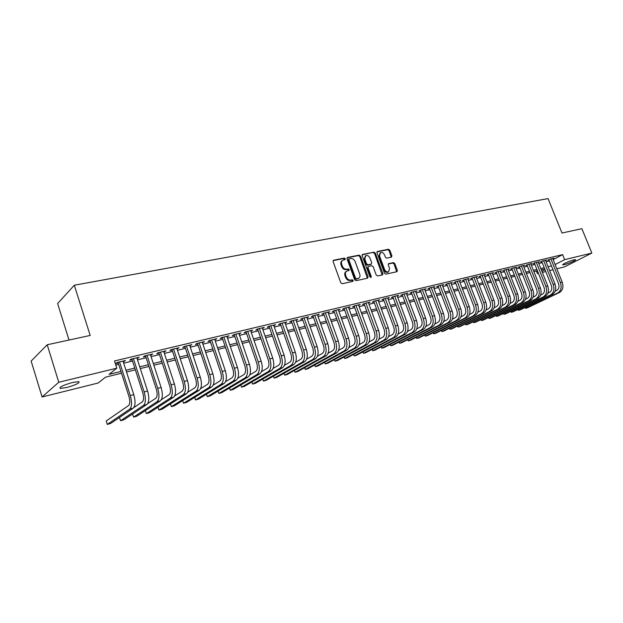 <?xml version="1.0" encoding="UTF-8"?>
<svg xmlns="http://www.w3.org/2000/svg" width="623" height="623" viewBox="0 0 623 623"><rect width="100%" height="100%" fill="white"/><g stroke="black" fill="none" stroke-linecap="round" stroke-linejoin="round"><path stroke-width="0.93" d="M345.274 258.763L344.285 258.086L333.687 260.212L333.11 261.582L340.797 282.764L342.229 283.73L352.805 281.409L353.194 280.436L352.205 279.774L350.842 280.07C348.841 280.257 347.33 279.236 346.302 277.001L345.664 275.241C345.08 273.318 345.469 271.924 346.816 271.06L348.973 270.491L349.223 269.58L348.234 268.91L346.879 269.191C344.869 269.37 343.359 268.342 342.339 266.114L341.7 264.362C341.124 262.462 341.497 261.092 342.829 260.235L345.025 259.659L345.274 258.763M344.636 259.768L343.616 258.545L333.118 260.648M352.532 281.464L351.528 280.21L350.165 280.506L350.842 280.07M348.576 270.592L347.564 269.362L346.201 269.642L346.879 269.191M564.43 264.643L562.787 264.845C561.424 264.588 569.897 260.764 573.876 259.846L575.488 259.651C576.797 259.939 568.394 263.724 564.43 264.643M66.622 387.553L60.26 388.409C59.177 387.117 63.297 385.131 72.618 382.452L78.88 381.634C79.915 382.935 75.827 384.905 66.622 387.553M391.408 257.159L391.914 255.851L389.796 250.189L388.456 249.255L377.468 251.451L376.946 252.774L384.539 273.217L385.902 274.143L397.022 271.683L397.357 270.413L394.787 263.545L393.448 262.618L388.596 263.669L388.269 264.931L389.546 268.349L388.651 271.76C386.945 272.282 385.575 271.503 384.555 269.424L379.555 255.983L380.419 252.634C382.14 252.105 383.519 252.876 384.555 254.963L385.388 257.19L386.735 258.132L391.408 257.159M121.516 373.216L105.544 377.156L98.193 383.005L42.084 396.976L31.15 361.067L47.208 344.768L90.187 335.439L74.308 285.225L548.038 198.589L561.993 233.018L581.882 228.696L591.85 253.07L564.493 266.893L556.83 268.801M47.208 344.768L58.764 382.257L116.805 368.193L109.056 374.353L120.948 371.44M553.131 259.581L562.616 254.636L114.492 360.951L116.805 368.193M562.616 254.636L564.648 259.659L591.85 253.07M360.468 256.084L359.074 255.134L347.564 257.431L347.003 258.786L354.666 279.735L356.076 280.693L367.554 278.17L368.092 276.807L360.468 256.084L359.79 256.544L358.404 255.586L347.011 257.867M362.695 254.41L373.94 252.159L375.303 253.102L382.896 273.575L382.553 274.86L377.6 275.966L376.23 275.031L373.138 266.66L371.76 265.717L368.364 266.457L368.022 267.742L371.246 276.487L371.004 277.399L369.906 276.783L362.15 255.749L362.695 254.41L362.212 254.729M123.245 361.761L125.464 360.499L117.085 362.5L115.792 363.544L118.238 362.96M137.052 358.459L139.225 357.22L131.001 359.183L129.677 360.226L132.076 359.65M150.61 355.219L152.736 353.989L144.661 355.92L143.306 356.963L145.665 356.403M163.919 352.034L166.014 350.827L158.078 352.719L156.7 353.763L159.013 353.21M177.002 348.911L179.05 347.712L171.255 349.573L169.853 350.617L172.127 350.071M189.851 345.835L191.861 344.651L184.198 346.481L182.773 347.525L185.008 346.995M202.475 342.814L204.445 341.653L196.923 343.444L195.466 344.496L197.67 343.966M214.888 339.846L216.82 338.702L209.421 340.462L207.95 341.505L210.107 340.991M227.084 336.934L228.984 335.797L221.71 337.534L220.215 338.577L222.341 338.071M239.076 334.068L240.937 332.947L233.789 334.652L232.27 335.696L234.357 335.19M250.859 331.249L252.689 330.135L245.664 331.818L244.123 332.861L246.178 332.363M262.454 328.477L264.253 327.379L257.338 329.03L255.78 330.073L257.797 329.59M273.855 325.751L275.615 324.669L268.817 326.288L267.244 327.332L269.229 326.857M285.069 323.064L286.798 321.998L280.116 323.594L278.52 324.63L280.475 324.162M296.104 320.424L297.802 319.373L291.221 320.946L289.609 321.982L291.533 321.523M306.952 317.831L308.626 316.788L302.155 318.337L300.527 319.373L302.42 318.914M317.637 315.277L319.272 314.249L312.902 315.768L323.454 345.352C324.591 349.238 324.209 351.94 322.317 353.451L317.457 356.185M328.142 312.746L329.762 311.749L323.485 313.244L321.834 314.272L323.664 313.836M338.484 310.262L340.072 309.281L333.905 310.76L332.238 311.788L334.037 311.352M348.662 307.817L350.235 306.859L344.161 308.307L342.479 309.335L344.246 308.915M358.684 305.41L360.234 304.476L354.253 305.901L352.556 306.929L354.3 306.508M368.551 303.035L370.078 302.124L364.19 303.526L362.485 304.554L364.206 304.141M378.27 300.699L379.773 299.811L373.971 301.197L372.258 302.217L373.948 301.812M387.841 298.401L389.32 297.529L383.612 298.892L381.883 299.912L383.55 299.515M397.264 296.143L398.728 295.286L393.097 296.626L391.361 297.646L393.004 297.257M406.554 293.908L407.995 293.075L402.45 294.399L400.698 295.411L402.318 295.029M415.697 291.712L417.122 290.894L411.663 292.203L409.903 293.215L411.499 292.833M424.715 289.547L426.116 288.753L420.735 290.038L418.968 291.05L420.541 290.668M433.6 287.421L434.979 286.635L429.675 287.896L427.9 288.908L429.449 288.542M442.353 285.318L443.716 284.547L438.491 285.793L436.707 286.806L438.234 286.44M450.982 283.247L452.329 282.492L447.174 283.722L445.383 284.727L446.886 284.368M459.486 281.207L460.81 280.467L455.732 281.682L453.933 282.686L455.421 282.328M467.873 279.197L469.181 278.473L464.174 279.665L462.367 280.669L463.831 280.319M476.136 277.212L477.428 276.503L472.491 277.679L470.684 278.683L472.125 278.333M484.289 275.257L485.566 274.564L480.699 275.724L478.877 276.721L480.302 276.378M492.326 273.333L493.587 272.648L488.782 273.793L486.96 274.79L488.362 274.455M500.253 271.433L501.499 270.764L496.765 271.893L494.935 272.882L496.313 272.547M508.072 269.557L509.295 268.895L504.63 270.016L502.792 270.997L504.163 270.678M515.782 267.711L516.997 267.065L512.386 268.163L510.549 269.144L511.896 268.825M523.39 265.881L524.589 265.25L520.041 266.333L518.204 267.314L519.527 267.002M530.897 264.082L532.081 263.459L527.595 264.534L525.75 265.515L527.058 265.196M538.303 262.314L539.471 261.699L535.048 262.75L533.195 263.731L534.487 263.42M545.616 260.562L546.768 259.955L542.399 260.998L540.546 261.971L541.823 261.668M115.808 365.07L118.689 364.377M123.697 363.178L132.528 361.052M137.504 359.86L146.117 357.789M151.062 356.605L159.465 354.588M164.371 353.412L172.579 351.442M177.454 350.266L185.459 348.343M190.303 347.182L198.114 345.306M202.927 344.153L210.558 342.315M215.332 341.17L222.785 339.379M227.527 338.242L234.801 336.498M239.52 335.361L246.622 333.655M251.303 332.534L258.241 330.868M262.898 329.754L269.673 328.126M274.299 327.013L280.918 325.424M285.505 324.318L291.977 322.769M296.54 321.67L302.856 320.152M307.388 319.062L313.564 317.582M318.073 316.5L324.1 315.051M328.578 313.976L334.473 312.559M338.928 311.492L344.683 310.114M349.106 309.047L354.736 307.7M359.128 306.641L364.634 305.317M369.003 304.273L374.376 302.98M378.722 301.937L383.978 300.675M388.293 299.64L393.432 298.401M397.723 297.373L402.746 296.166M407.014 295.146L411.92 293.963M416.164 292.942L420.961 291.79M425.174 290.777L429.87 289.656M434.06 288.644L438.654 287.546M442.821 286.541L447.306 285.466M451.449 284.47L455.841 283.418M459.953 282.429L464.244 281.401M468.34 280.412L472.538 279.408M476.611 278.434L480.715 277.445M484.756 276.472L488.775 275.506M492.801 274.541L496.726 273.598M500.728 272.64L504.568 271.714M508.547 270.764L512.301 269.86M516.257 268.91L519.932 268.022M523.865 267.08L527.463 266.216M531.372 265.281L534.892 264.432M538.778 263.498L542.22 262.672M546.091 261.746L549.455 260.936M312.902 315.768L311.266 316.803L313.128 316.359M552.827 258.833L553.964 258.241L549.657 259.269L547.796 260.243L549.058 259.939M74.308 285.225L57.62 303.541L69.021 340.033M42.084 396.976L58.764 382.257M552.99 269.759L549.634 270.592M545.771 271.55L542.337 272.407M538.451 273.372L537.447 273.622L538.365 273.154M536.403 270.997L537.447 273.622M544.728 268.941L541.294 269.79M537.408 270.748L533.895 271.612M529.986 272.578L526.396 273.458M522.463 274.432L518.795 275.335M514.847 276.308L511.086 277.227M507.114 278.208L503.275 279.159M499.28 280.14L495.363 281.105M491.345 282.094L487.326 283.083M483.284 284.08L479.188 285.093M475.123 286.097L470.926 287.125M466.837 288.138L462.546 289.189M458.435 290.201L454.05 291.284M449.915 292.304L445.429 293.41M441.271 294.438L436.684 295.567M432.494 296.595L427.806 297.755M423.601 298.791L418.796 299.975M414.568 301.018L409.661 302.225M405.394 303.276L400.379 304.507M396.088 305.566L390.956 306.828M386.642 307.894L381.393 309.187M377.055 310.254L371.682 311.578M367.313 312.653L361.823 314.008M357.423 315.09L351.8 316.476M347.385 317.566L341.63 318.984M337.183 320.082L331.288 321.53M326.818 322.636L320.79 324.124M316.289 325.229L310.122 326.748M305.589 327.869L299.274 329.419M294.71 330.548L288.247 332.137M283.66 333.266L277.048 334.901M272.422 336.038L265.655 337.705M261.006 338.85L254.067 340.563M249.387 341.716L242.285 343.46M237.573 344.62L230.308 346.411M225.565 347.579L218.12 349.417M213.346 350.593L205.715 352.47M200.91 353.654L193.099 355.585M188.255 356.777L180.249 358.747M175.382 359.946L167.182 361.971M162.276 363.178L153.873 365.249M148.936 366.464L140.323 368.582M135.355 369.813L126.524 371.986M541.909 271.34L545.039 269.728M555.124 264.549L564.648 259.659M125.955 370.21L134.786 368.045M139.754 366.83L148.367 364.72M153.305 363.505L161.715 361.449M166.614 360.242L174.822 358.233M179.689 357.041L187.694 355.079M192.53 353.895L200.349 351.979M205.154 350.796L212.786 348.927M217.559 347.759L225.004 345.936M229.747 344.768L237.02 342.985M241.732 341.832L248.834 340.096M253.514 338.943L260.445 337.245M265.094 336.101L271.869 334.442M276.495 333.313L283.107 331.693M287.701 330.564L294.165 328.983M298.721 327.862L305.036 326.312M309.569 325.206L315.736 323.687M320.245 322.589L326.273 321.11M330.743 320.012L336.638 318.571M341.085 317.481L346.84 316.063M351.263 314.981L356.886 313.603M361.278 312.528L366.776 311.181M371.144 310.106L376.518 308.79M380.855 307.731L386.112 306.438M390.419 305.387L395.558 304.125M399.841 303.074L404.864 301.844M409.124 300.8L414.03 299.593M418.267 298.557L423.064 297.381M427.277 296.346L431.973 295.201M436.155 294.173L440.741 293.051M444.908 292.031L449.393 290.925M453.528 289.913L457.913 288.838M462.025 287.834L466.315 286.782M470.404 285.778L474.601 284.75M478.666 283.753L482.77 282.749M486.812 281.752L490.823 280.771M494.841 279.789L498.766 278.824M502.769 277.842L506.608 276.9M510.58 275.927L514.333 275.008M518.281 274.042L521.957 273.139M525.89 272.173L529.48 271.293M533.389 270.335L536.901 269.479M540.787 268.521L544.222 267.68M548.084 266.737L551.448 265.912M124.156 361.55L123.93 360.865M137.885 358.264L137.667 357.586M151.373 355.04L151.155 354.37M164.62 351.87L164.402 351.208M177.633 348.755L177.415 348.101M190.42 345.703L190.202 345.049M202.981 342.697L202.763 342.05M215.332 339.745L215.114 339.107M227.473 336.841L227.255 336.21M239.403 333.983L239.193 333.36M251.139 331.179L250.929 330.556M262.68 328.422L262.47 327.807M274.034 325.704L273.816 325.097M285.194 323.033L284.984 322.434M296.182 320.409L295.972 319.809M306.991 317.823L306.781 317.232M342.37 260.546L342.159 260.694C340.836 261.551 340.454 262.922 341.03 264.822L341.7 264.362M346.201 269.642C344.2 269.821 342.689 268.793 341.669 266.566L341.03 264.822M346.38 271.348L346.147 271.511C344.792 272.368 344.41 273.762 344.986 275.685L345.664 275.241M350.165 280.506C348.164 280.7 346.653 279.68 345.633 277.445L344.986 275.685M367.383 278.208L359.79 256.544M349.238 258.841L348.849 259.783L355.569 278.154L356.558 278.824L358.583 278.294C359.938 277.437 360.32 276.044 359.736 274.112L355.149 261.613C354.137 259.409 352.641 258.389 350.663 258.553L349.238 258.841M348.569 259.293L348.179 260.243L348.849 259.783M358.303 278.481L355.873 279.26L354.892 278.59L348.179 260.243M362.158 254.838L373.94 252.159M382.187 274.961L374.618 253.553L373.255 252.611M368.24 266.543L367.336 268.186L370.56 276.924L371.246 276.487M370.599 277.437L370.56 276.924M369.937 258.008C368.886 255.889 367.477 255.111 365.717 255.664L364.821 259.051L366.581 263.841L367.967 264.783L371.363 264.051L371.697 262.774L369.937 258.008M365.374 255.897L364.136 259.503L364.821 259.051M370.794 264.417L367.282 265.234L365.903 264.284L364.136 259.503M380.1 252.845L378.87 256.435L379.555 255.983M388.238 272.017L387.95 272.196C386.252 272.718 384.882 271.94 383.861 269.868L378.87 256.435M396.649 271.792L394.094 263.981L392.755 263.054L388.269 264.004M391.221 257.198L389.11 250.641L387.771 249.706L376.946 251.871M118.02 362.274L128.961 396.501C130.191 400.978 130.067 404 128.587 405.542L106.206 420.992L107.281 424.411L129.732 409.132C131.959 406.827 132.146 402.294 130.293 395.55L119.538 361.916M107.281 424.411L110.614 423.484L133.197 408.19C135.432 405.885 135.627 401.368 133.781 394.632L123.027 361.083M119.499 417.465L120.535 420.727L143.492 405.394C145.766 403.089 145.984 398.595 144.147 391.914L133.408 358.607M120.535 420.727L123.813 419.816L146.888 404.475C149.185 402.17 149.411 397.684 147.565 391.018L136.834 357.789M131.858 358.973L142.776 392.864C143.999 397.303 143.858 400.301 142.348 401.843L133.758 407.66M132.574 413.999L133.571 417.114L156.996 401.726C159.324 399.429 159.574 394.966 157.744 388.339L147.028 355.359M133.571 417.114L136.787 416.219L160.337 400.823C162.681 398.518 162.938 394.063 161.108 387.459L150.392 354.549M145.455 355.733L156.35 389.297C157.564 393.697 157.401 396.664 155.859 398.214L147.682 403.657M145.416 410.58L146.374 413.563L170.266 398.128C172.641 395.823 172.921 391.392 171.099 384.835L160.399 352.166M146.374 413.563L149.543 412.683L173.544 397.24C175.935 394.935 176.216 390.512 174.401 383.97L163.709 351.372M158.803 352.548L169.674 385.793C170.889 390.146 170.71 393.097 169.129 394.647L161.295 399.771M158.047 407.208L158.974 410.066L183.302 394.593C185.724 392.288 186.028 387.888 184.213 381.393L173.537 349.028M158.974 410.066L162.089 409.202L186.518 393.713C188.956 391.415 189.267 387.023 187.453 380.544L176.784 348.257M171.909 349.417L182.765 382.351C183.972 386.665 183.769 389.593 182.165 391.135L174.642 395.987M170.461 403.891L171.356 406.632L196.105 391.112C198.573 388.814 198.901 384.446 197.102 378.005L186.441 345.952M171.356 406.632L174.417 405.775L199.267 390.255C201.751 387.958 202.086 383.597 200.287 377.172L189.633 345.189M184.797 346.341L195.63 378.971C196.829 383.246 196.611 386.151 194.968 387.693L187.733 392.295M182.671 400.62L183.536 403.252L208.682 387.701C211.197 385.403 211.555 381.066 209.756 374.688L199.126 342.923M183.536 403.252L186.55 402.411L211.797 386.852C214.32 384.562 214.678 380.232 212.887 373.862L202.265 342.175M197.452 343.32L208.261 375.646C209.453 379.882 209.219 382.771 207.552 384.313L200.583 388.674M194.68 397.404L195.513 399.927L221.048 384.344C223.602 382.047 223.984 377.74 222.193 371.417L211.586 339.948M195.513 399.927L198.48 399.102L224.109 383.511C226.671 381.221 227.052 376.923 225.269 370.615L214.67 339.208M209.896 340.353L220.674 372.383C221.866 376.58 221.617 379.446 219.919 380.988L213.198 385.139M206.493 394.227L207.295 396.656L233.204 381.042C235.79 378.753 236.195 374.478 234.419 368.209L223.836 337.027M207.295 396.656L210.216 395.846L236.21 380.225C238.804 377.943 239.216 373.668 237.441 367.414L226.865 336.303M222.123 337.432L232.877 369.174C234.061 373.333 233.796 376.183 232.075 377.717L225.596 381.673M218.105 391.104L218.891 393.44L245.151 377.803C247.775 375.513 248.203 371.269 246.435 365.055L235.883 334.154M218.891 393.44L221.757 392.646L248.102 377.001C250.742 374.711 251.178 370.475 249.41 364.276L238.858 333.437M234.147 334.567L244.878 366.013C246.054 370.14 245.766 372.975 244.021 374.501L237.776 378.27M229.537 388.02L230.3 390.278L256.894 374.61C259.557 372.328 260.009 368.107 258.249 361.955L247.72 331.327M230.3 390.278L233.127 389.492L259.799 373.823C262.47 371.542 262.929 367.329 261.169 361.184L250.648 330.626M245.96 331.74L256.668 362.913C257.844 367.009 257.54 369.813 255.773 371.347L249.745 374.937M240.79 384.991L241.529 387.163L268.443 371.479C271.137 369.198 271.612 365.008 269.86 358.903L259.363 328.547M241.529 387.163L244.302 386.392L271.301 370.701C274.003 368.427 274.486 364.237 272.734 358.147L262.244 327.862M257.587 328.967L268.264 359.868C269.432 363.918 269.12 366.713 267.329 368.24L261.512 371.666M279.805 368.395L282.616 367.632L255.313 383.34L252.572 384.095L251.856 382L252.572 384.095L279.805 368.395C282.531 366.122 283.029 361.955 281.285 355.904L270.81 325.813M282.616 367.632C285.35 365.358 285.848 361.2 284.111 355.165L273.645 325.136M269.019 326.242L279.672 356.862C280.825 360.888 280.498 363.661 278.691 365.187L273.076 368.458M290.972 365.358L293.737 364.611L266.146 380.334L263.451 381.081L262.735 379.064L263.451 381.081L290.972 365.358C293.737 363.092 294.251 358.957 292.514 352.953L282.071 323.127M293.737 364.611C296.509 362.337 297.031 358.209 295.294 352.221L284.859 322.465M280.264 323.555L290.886 353.919C292.039 357.906 291.696 360.655 289.866 362.181L284.454 365.304M273.481 376.152L274.159 378.106L301.968 362.376C304.756 360.11 305.293 356.006 303.565 350.048L293.145 320.487M273.442 376.175L274.159 378.106L276.807 377.374L304.686 361.636C307.482 359.37 308.019 355.274 306.298 349.332L295.886 319.833M291.323 320.915L301.914 351.014C303.066 354.97 302.716 357.703 300.862 359.222L295.637 362.212M284.041 373.286L284.703 375.178L312.777 359.44C315.596 357.181 316.149 353.101 314.436 347.198L304.047 317.886M283.979 373.325L284.703 375.178L287.312 374.454L315.456 358.716C318.283 356.449 318.836 352.377 317.123 346.489L306.742 317.239M302.21 318.322L312.769 348.164C313.914 352.081 313.548 354.799 311.679 356.317L306.633 359.167M294.445 370.467L295.084 372.305L323.423 356.551C326.265 354.292 326.841 350.243 325.128 344.387L314.771 315.324M294.36 370.514L295.084 372.305L297.654 371.588L326.055 355.834C328.905 353.584 329.481 349.534 327.776 343.694L317.426 314.693M304.686 367.687L305.309 369.462L333.889 353.708C336.763 351.458 337.355 347.432 335.657 341.622L325.323 312.801M304.585 367.741L305.309 369.462L307.84 368.761L336.482 353.007C339.364 350.757 339.956 346.731 338.258 340.945L327.932 312.178M323.462 313.26L333.959 342.588C335.088 346.443 334.699 349.129 332.791 350.632L328.103 353.249M314.771 364.953L315.378 366.674L344.2 350.913C347.097 348.662 347.704 344.659 346.006 338.904L335.711 310.324M314.654 365.016L315.378 366.674L317.87 365.981L346.754 350.219C349.659 347.969 350.266 343.974 348.576 338.234L338.281 309.709M333.835 310.799L344.301 339.87C345.43 343.694 345.033 346.357 343.102 347.86L338.585 350.36M324.7 362.251L325.299 363.918L354.347 348.156C357.267 345.913 357.89 341.941 356.2 336.233L345.936 307.887M324.575 362.321L325.299 363.918L327.753 363.24L356.854 347.47C359.783 345.235 360.406 341.264 358.731 335.563L348.467 307.279M344.052 308.369L354.487 337.191C355.608 340.983 355.196 343.631 353.257 345.134L348.896 347.525M334.489 359.588L335.065 361.208L364.33 345.446C367.282 343.211 367.913 339.255 366.238 333.593L355.998 305.48M334.341 359.666L335.065 361.208L337.487 360.538L366.807 344.776C369.758 342.541 370.397 338.593 368.723 332.939L358.49 304.888M354.113 305.986L364.51 334.551C365.623 338.32 365.203 340.952 363.248 342.448L359.043 344.729M344.13 356.963L344.698 358.536L374.166 342.775C377.133 340.54 377.787 336.615 376.121 331L365.911 303.121M343.966 357.049L344.698 358.536L347.081 357.875L376.604 342.113C379.578 339.885 380.232 335.968 378.566 330.361L368.364 302.529M364.019 303.635L374.376 331.958C375.482 335.696 375.054 338.305 373.084 339.8L369.034 341.988M353.63 354.378L354.183 355.904L383.854 340.142C386.836 337.923 387.506 334.021 385.847 328.446L375.669 300.792M353.459 354.471L354.183 355.904L356.535 355.25L386.252 339.496C389.243 337.269 389.912 333.375 388.254 327.815L378.083 300.216M373.769 301.314L384.095 329.403C385.193 333.11 384.757 335.704 382.771 337.199L378.87 339.286M362.999 351.824L363.536 353.311L393.393 337.557C396.399 335.338 397.077 331.459 395.426 325.93L385.279 298.495M362.804 351.925L363.536 353.311L365.849 352.665L395.753 336.918C398.767 334.699 399.444 330.829 397.801 325.307L387.662 297.926M383.371 299.032L393.658 326.888C394.756 330.564 394.312 333.141 392.311 334.629L388.557 336.63M372.227 349.308L372.749 350.757L402.785 335.003C405.814 332.791 406.5 328.936 404.864 323.454L394.748 296.236M372.017 349.417L372.749 350.757L375.03 350.118L405.114 334.372C408.143 332.16 408.836 328.313 407.201 322.839L397.092 295.676M392.833 296.789L403.089 324.412C404.179 328.056 403.72 330.618 401.71 332.106L398.097 334.014M381.323 346.832L381.837 348.234L412.037 332.495C415.082 330.283 415.79 326.46 414.155 321.016L404.07 294.009M381.097 346.941L381.837 348.234L384.087 347.611L414.334 331.872C417.379 329.66 418.088 325.845 416.452 320.409L406.383 293.456M402.154 294.57L412.371 321.966C413.454 325.588 412.987 328.134 410.97 329.614L407.489 331.444M390.286 344.379L390.785 345.749L421.156 330.019C424.216 327.815 424.933 324.015 423.305 318.61L413.259 291.821M390.053 344.503L390.785 345.749L393.004 345.134L423.414 329.403C426.482 327.2 427.199 323.407 425.579 318.01L415.533 291.276M411.336 292.389L421.514 319.56C422.596 323.15 422.121 325.689 420.089 327.161L416.74 328.913M399.125 341.972L399.616 343.296L430.143 327.581C433.219 325.385 433.943 321.6 432.323 316.243L422.308 289.656M398.876 342.097L399.616 343.296L401.804 342.689L432.362 326.974C435.446 324.778 436.178 321.009 434.558 315.651L424.551 289.127M420.377 290.24L430.524 317.193C431.599 320.759 431.116 323.275 429.076 324.747L425.859 326.421M407.839 339.59L408.322 340.882L438.989 325.175C442.081 322.987 442.821 319.225 441.216 313.906L431.233 287.53M407.582 339.722L408.322 340.882L410.479 340.283L441.185 324.583C444.277 322.395 445.024 318.641 443.412 313.33L433.437 287.001M429.294 288.122L439.402 314.856C440.477 318.392 439.986 320.9 437.93 322.364L434.838 323.96M416.429 337.238L416.904 338.499L447.719 322.807C450.818 320.619 451.574 316.889 449.97 311.609L440.017 285.435M416.164 337.378L416.904 338.499L419.03 337.915L449.876 322.223C452.983 320.035 453.739 316.313 452.142 311.041L442.198 284.913M438.078 286.027L448.155 312.559C449.222 316.063 448.724 318.555 446.66 320.02L443.685 321.546M424.909 334.925L425.369 336.155L456.316 320.479C459.431 318.291 460.195 314.584 458.598 309.343L448.685 283.364M424.621 335.065L425.369 336.155L427.464 335.571L458.442 319.895C461.565 317.714 462.328 314.015 460.74 308.782L450.826 282.85M446.738 283.971L456.776 310.293C457.835 313.774 457.329 316.243 455.257 317.707L452.407 319.163M433.265 332.635L433.717 333.835L464.789 318.174C467.92 316.001 468.691 312.31 467.11 307.108L457.22 281.323M432.969 332.783L433.717 333.835L435.789 333.266L466.892 317.605C470.022 315.433 470.801 311.749 469.212 306.555L459.338 280.825M455.273 281.939L465.272 308.05C466.331 311.516 465.817 313.969 463.738 315.425L460.997 316.819M441.512 330.385L441.948 331.553L473.145 315.908C476.291 313.735 477.07 310.067 475.489 304.904L465.638 279.314M441.201 330.533L441.948 331.553L443.989 330.984L475.217 315.347C478.363 313.174 479.149 309.514 477.568 304.359L467.725 278.824M463.683 279.937L473.651 305.854C474.703 309.281 474.189 311.726 472.094 313.174L469.469 314.506M449.642 328.157L450.071 329.302L481.377 313.673C484.538 311.508 485.333 307.863 483.76 302.731L473.939 277.336M449.323 328.313L450.071 329.302L452.088 328.742L483.425 313.12C486.579 310.955 487.373 307.318 485.808 302.194L475.995 276.846M471.977 277.967L481.914 303.681C482.957 307.084 482.436 309.514 480.333 310.963L477.818 312.224M457.664 325.961L458.092 327.075L489.499 311.469C492.668 309.312 493.471 305.683 491.905 300.598L482.124 275.382M457.337 326.125L458.092 327.075L460.078 326.522L491.516 310.916C494.685 308.767 495.487 305.145 493.93 300.068L484.149 274.899M480.162 276.02L490.06 301.54C491.095 304.92 490.566 307.334 488.463 308.774L486.049 309.981M465.583 323.789L465.996 324.879L497.512 309.288C500.69 307.139 501.499 303.541 499.942 298.487L490.192 273.458M465.241 323.96L465.996 324.879L467.959 324.342L499.498 308.751C502.675 306.602 503.493 303.004 501.936 297.965L492.186 272.983M488.23 274.097L498.089 299.422C499.124 302.786 498.587 305.184 496.476 306.625L494.171 307.77M473.387 321.655L473.799 322.714L505.409 307.147C508.602 305.005 509.419 301.423 507.87 296.4L498.143 271.558M473.044 321.826L473.799 322.714L475.731 322.177L507.371 306.617C510.556 304.476 511.382 300.893 509.832 295.886L500.121 271.091M496.181 272.204L506.008 297.342C507.036 300.675 506.499 303.066 504.373 304.499L502.169 305.589M481.096 319.544L481.501 320.58L513.204 305.029C516.397 302.895 517.222 299.336 515.68 294.352L505.993 269.689M480.738 319.716L481.501 320.58L483.409 320.051L515.128 304.507C518.328 302.373 519.161 298.814 517.62 293.846L507.94 269.222M504.03 270.335L513.819 295.286C514.847 298.604 514.294 300.971 512.168 302.404L510.066 303.44M488.705 317.457L489.094 318.47L520.883 302.949C524.091 300.816 524.924 297.272 523.39 292.327L513.734 267.835M488.339 317.637L489.094 318.47L490.979 317.948L522.79 302.428C525.999 300.302 526.84 296.766 525.306 291.829L515.657 267.384M511.763 268.497L521.521 293.262C522.541 296.548 521.988 298.908 519.855 300.333L517.845 301.322M496.212 315.402L496.593 316.391L528.468 300.886C531.684 298.76 532.525 295.24 530.998 290.334L521.373 266.013M495.838 315.581L496.593 316.391L498.455 315.877L530.344 300.379C533.561 298.253 534.409 294.741 532.883 289.835L523.265 265.562M519.403 266.675L529.122 291.26C530.142 294.531 529.581 296.875 527.44 298.292L525.524 299.235M503.625 313.369L503.999 314.335L535.944 298.861C539.168 296.735 540.016 293.238 538.498 288.363L528.911 264.222M503.236 313.556L503.999 314.335L505.837 313.828L537.797 298.355C541.021 296.236 541.878 292.74 540.359 287.873L530.773 263.77M526.933 264.884L536.621 289.29C537.633 292.537 537.065 294.866 534.923 296.283L533.101 297.171M510.938 311.36L511.312 312.31L543.326 296.852C546.55 294.741 547.415 291.26 545.896 286.416L536.341 262.447M510.541 311.547L511.312 312.31L513.118 311.804L545.156 296.361C548.388 294.251 549.245 290.77 547.734 285.934L538.186 262.003M534.363 263.116L544.019 287.343C545.024 290.567 544.455 292.888 542.306 294.297L540.569 295.146M518.157 309.374L518.523 310.309L550.607 294.881C553.839 292.771 554.704 289.313 553.201 284.501L543.677 260.694M517.76 309.569L518.523 310.309L520.314 309.81L552.406 294.391C555.646 292.28 556.518 288.831 555.007 284.026L545.499 260.258M541.699 261.364L551.316 285.427C552.321 288.628 551.744 290.933 549.595 292.343L547.944 293.137M525.29 307.419L525.648 308.33L557.787 292.927C561.035 290.824 561.907 287.39 560.404 282.608L550.911 258.966M524.878 307.614L525.648 308.33L527.416 307.84L559.571 292.444C562.818 290.349 563.69 286.907 562.195 282.141L552.71 258.537M548.933 259.643L558.52 283.535C559.516 286.712 558.94 289.002 556.783 290.404L555.218 291.159M343.616 258.545L344.285 258.086M351.528 280.21L352.205 279.774M347.564 269.362L348.234 268.91M341.669 266.566L342.339 266.114M345.633 277.445L346.302 277.001M333.165 260.578L333.687 260.212M367.406 277.243L368.092 276.807M347.066 257.774L347.564 257.431M358.404 255.586L359.074 255.134M354.892 278.59L355.569 278.154M355.873 279.26L356.558 278.824M357.291 278.948L357.976 278.512M374.618 253.553L375.303 253.102M382.203 274.003L382.896 273.575M367.336 268.186L368.022 267.742M365.903 264.284L366.581 263.841M367.282 265.234L367.967 264.783M370.483 264.565L371.168 264.121M383.861 269.868L384.555 269.424M388.355 263.872L388.775 263.599M392.755 263.054L393.448 262.618M394.094 263.981L394.787 263.545M396.656 270.849L397.357 270.413M377.008 251.754L377.468 251.451M387.771 249.706L388.456 249.255M389.11 250.641L389.796 250.189M391.221 256.294L391.914 255.851M130.293 395.55L133.781 394.632M129.732 409.132L133.197 408.19M144.147 391.914L147.565 391.018M143.492 405.394L146.888 404.475M157.744 388.339L161.108 387.459M156.996 401.726L160.337 400.823M171.099 384.835L174.401 383.97M170.266 398.128L173.544 397.24M184.213 381.393L187.453 380.544M183.302 394.593L186.518 393.713M197.102 378.005L200.287 377.172M196.105 391.112L199.267 390.255M209.756 374.688L212.887 373.862M208.682 387.701L211.797 386.852M222.193 371.417L225.269 370.615M221.048 384.344L224.109 383.511M234.419 368.209L237.441 367.414M233.204 381.042L236.21 380.225M246.435 365.055L249.41 364.276M245.151 377.803L248.102 377.001M258.249 361.955L261.169 361.184M256.894 374.61L259.799 373.823M269.86 358.903L272.734 358.147M268.443 371.479L271.301 370.701M281.285 355.904L284.111 355.165M292.514 352.953L295.294 352.221M303.565 350.048L306.298 349.332M301.968 362.376L304.686 361.636M314.436 347.198L317.123 346.489M312.777 359.44L315.456 358.716M325.128 344.387L327.776 343.694M323.423 356.551L326.055 355.834M335.657 341.622L338.258 340.945M333.889 353.708L336.482 353.007M346.006 338.904L348.576 338.234M344.2 350.913L346.754 350.219M356.2 336.233L358.731 335.563M354.347 348.156L356.854 347.47M366.238 333.593L368.723 332.939M364.33 345.446L366.807 344.776M376.121 331L378.566 330.361M374.166 342.775L376.604 342.113M385.847 328.446L388.254 327.815M383.854 340.142L386.252 339.496M395.426 325.93L397.801 325.307M393.393 337.557L395.753 336.918M404.864 323.454L407.201 322.839M402.785 335.003L405.114 334.372M414.155 321.016L416.452 320.409M412.037 332.495L414.334 331.872M423.305 318.61L425.579 318.01M421.156 330.019L423.414 329.403M432.323 316.243L434.558 315.651M430.143 327.581L432.362 326.974M441.216 313.906L443.412 313.33M438.989 325.175L441.185 324.583M449.97 311.609L452.142 311.041M447.719 322.807L449.876 322.223M458.598 309.343L460.74 308.782M456.316 320.479L458.442 319.895M467.11 307.108L469.212 306.555M464.789 318.174L466.892 317.605M475.489 304.904L477.568 304.359M473.145 315.908L475.217 315.347M483.76 302.731L485.808 302.194M481.377 313.673L483.425 313.12M491.905 300.598L493.93 300.068M489.499 311.469L491.516 310.916M499.942 298.487L501.936 297.965M497.512 309.288L499.498 308.751M507.87 296.4L509.832 295.886M505.409 307.147L507.371 306.617M515.68 294.352L517.62 293.846M513.204 305.029L515.128 304.507M523.39 292.327L525.306 291.829M520.883 302.949L522.79 302.428M530.998 290.334L532.883 289.835M528.468 300.886L530.344 300.379M538.498 288.363L540.359 287.873M535.944 298.861L537.797 298.355M545.896 286.416L547.734 285.934M543.326 296.852L545.156 296.361M553.201 284.501L555.007 284.026M550.607 294.881L552.406 294.391M560.404 282.608L562.195 282.141M557.787 292.927L559.571 292.444M60.26 388.409L59.979 387.49M348.421 259.347L348.997 258.958M357.906 278.73L358.583 278.294M370.677 264.495L371.363 264.051M387.95 272.196L388.651 271.76"/></g></svg>
